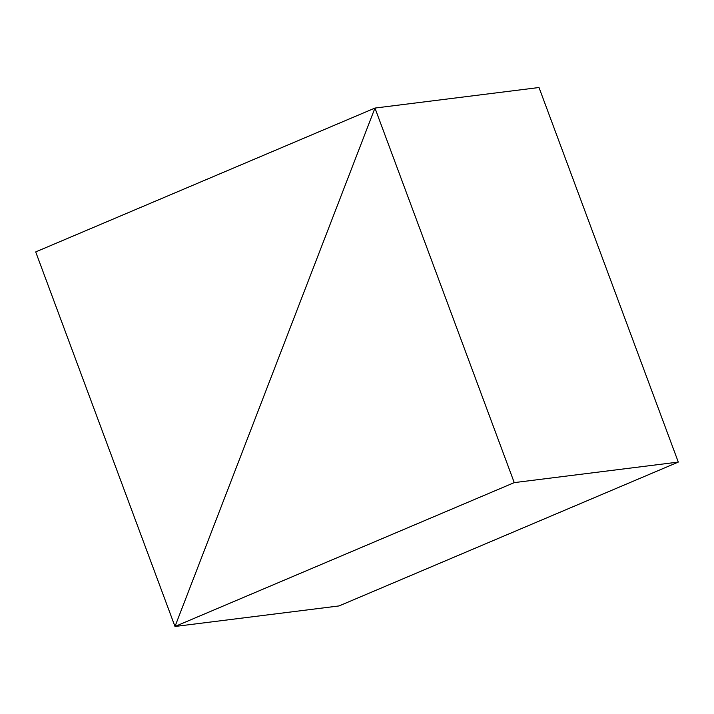 <?xml version="1.0" encoding="UTF-8"?>
<svg xmlns="http://www.w3.org/2000/svg" width="714" height="714" viewBox="0 0 714 714"><rect width="100%" height="100%" fill="white"/><g stroke="black" fill="none" stroke-linecap="round" stroke-linejoin="round"><path stroke-width="1.07" d="M539.008 87.519L374.957 108.064L174.992 626.481L35.7 251.917L374.957 108.064L514.25 482.619L174.992 626.481L374.957 108.064L539.008 87.519L678.3 462.083L514.25 482.619M339.043 605.936L174.992 626.481L339.043 605.936L678.3 462.083"/></g></svg>
